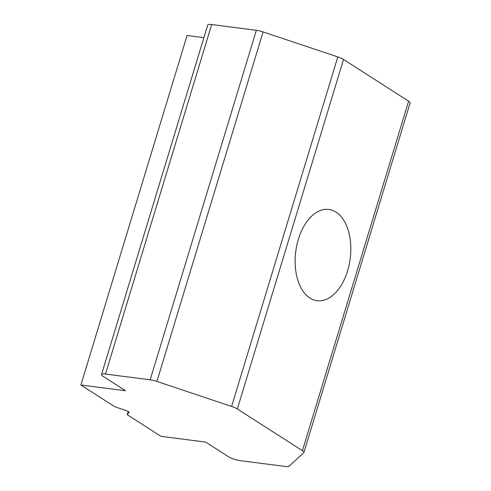 <?xml version="1.0" encoding="UTF-8"?>
<svg xmlns="http://www.w3.org/2000/svg" width="491" height="491" viewBox="0 0 491 491"><rect width="100%" height="100%" fill="white"/><g stroke="black" fill="none" stroke-linecap="round" stroke-linejoin="round"><path stroke-width="0.74" d="M347.585 270.86A46.013 27.459 -82.7 0 1 317.1 300.713A46.013 27.459 -82.7 0 1 298.356 239.301A46.013 27.459 -82.7 0 1 328.841 209.442A46.013 27.459 -82.7 0 1 347.585 270.86M127.335 414.22A4.677 1.019 -163.1 0 0 127.261 414.336A4.677 1.019 -163.1 0 0 128.016 415.214L160.98 436.346L205.661 442.096L228.192 456.538A9.36 2.044 -163.1 0 0 240.645 460.705L285.326 466.45A9.36 2.044 -163.1 0 0 289.125 466.186L303.776 452.684A9.36 2.044 -163.1 0 0 303.923 452.457A9.36 2.044 -163.1 0 0 302.413 450.695L237.337 408.978A9.36 2.044 -163.1 0 0 231.617 406.431L156.899 381.427A9.36 2.044 -163.1 0 0 150.172 379.813L105.485 374.062A9.36 2.044 -163.1 0 0 101.539 374.553A9.36 2.044 -163.1 0 0 103.049 376.315L125.573 390.756L80.892 385.005L113.857 406.137A4.677 1.019 -163.1 0 0 116.717 407.413L125.524 410.359A4.677 1.019 16.9 0 1 129.133 412.514A4.677 1.019 16.9 0 1 129.059 412.63L127.335 414.22L128.163 411.501M80.892 385.005L187.077 35.493L203.894 37.654M101.539 374.553L207.73 25.041A9.36 2.044 16.9 0 1 211.676 24.55L256.357 30.295A9.36 2.044 16.9 0 1 263.09 31.915L337.808 56.913A9.36 2.044 16.9 0 1 343.528 59.466L408.604 101.183A9.36 2.044 16.9 0 1 410.108 102.944L303.923 452.457M302.413 450.695L408.604 101.183M237.337 408.978L343.528 59.466M231.617 406.431L337.808 56.913M156.899 381.427L263.09 31.915M150.172 379.813L256.357 30.295M105.485 374.062L211.676 24.55M127.261 414.336L128.126 411.483"/></g></svg>

